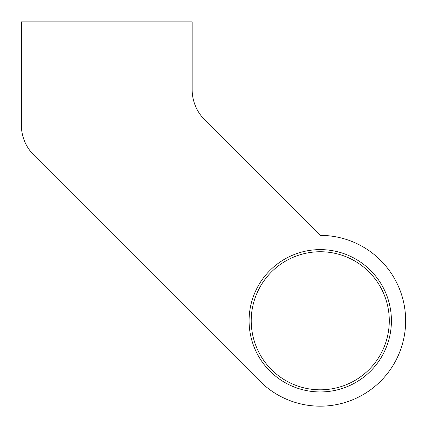 <?xml version="1.0" encoding="UTF-8"?>
<svg xmlns="http://www.w3.org/2000/svg" width="427" height="427" viewBox="0 0 427 427"><rect width="100%" height="100%" fill="white"/><g stroke="black" fill="none" stroke-linecap="round" stroke-linejoin="round"><path stroke-width="0.64" d="M405.65 320.773A85.4 85.4 0 0 1 259.862 381.162L33.856 155.156A42.7 42.7 0 0 1 21.35 124.962L21.35 21.873L192.15 21.873L192.15 89.59A42.7 42.7 0 0 0 204.656 119.784L320.25 235.373A85.4 85.4 0 0 1 405.65 320.773A85.4 85.4 0 0 0 320.25 235.373L204.656 119.784A42.7 42.7 0 0 1 192.15 89.59M391.415 320.773A71.165 71.165 0 0 1 320.25 391.943A71.165 71.165 0 0 1 249.085 320.773A71.165 71.165 0 0 1 320.25 249.608A71.165 71.165 0 0 1 391.415 320.773M251.22 320.773A69.03 69.03 0 0 0 320.25 389.808A69.03 69.03 0 0 0 389.28 320.773A69.03 69.03 0 0 0 320.25 251.743A69.03 69.03 0 0 0 251.22 320.773M33.856 155.156L259.862 381.162"/></g></svg>
